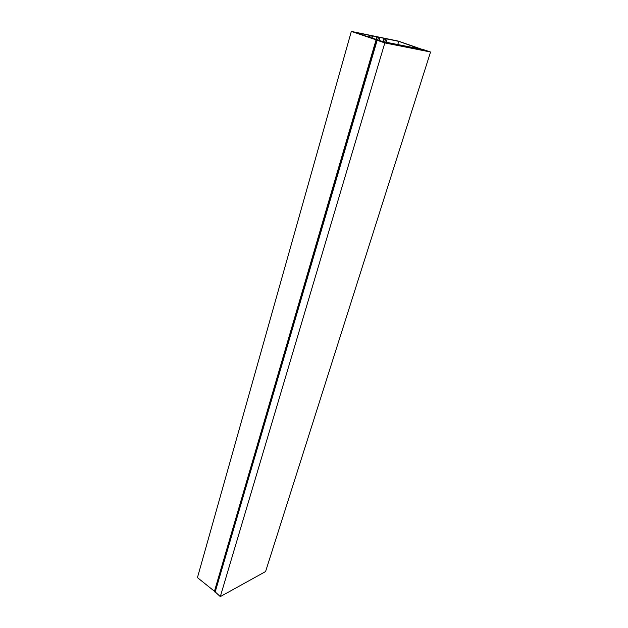 <?xml version="1.0" encoding="UTF-8"?>
<svg xmlns="http://www.w3.org/2000/svg" width="628" height="628" viewBox="0 0 628 628"><rect width="100%" height="100%" fill="white"/><g stroke="black" fill="none" stroke-linecap="round" stroke-linejoin="round"><path stroke-width="0.94" d="M384.831 42.924L220.31 596.6L265.573 571.566L430.557 52.006L384.831 42.924L376.957 40.2L386.401 42.743L353.666 32.067L369.335 35.294L368.762 37.248M369.335 35.294L383.873 38.284L382.915 41.503M376.682 36.809L375.842 39.682M383.873 38.284L398.733 41.354L397.783 44.486M398.733 41.354L420.627 49.062M420.713 48.803L422.212 49.541M422.236 49.479L424.41 50.287M424.442 50.201L398.285 41.087L351.335 31.4L197.443 577.619L215.074 591.749M430.557 52.006L422.581 49.353L428.995 51.567L384.501 42.704L351.335 31.4M369.782 35.529L369.24 37.413L369.766 35.529M376.062 39.894L214.368 591.552M220.31 596.6L215.192 591.921M426.734 51.111L421.09 49.157L380.576 41.118M426.75 51.08L386.495 43.065L380.599 41.04M377.145 37.052L376.329 39.847M377.24 37.091L376.423 39.878M378.519 37.476L377.695 40.263M384.336 38.536L383.425 41.605M384.438 38.567L383.527 41.629M385.694 38.952L384.823 41.888M369.884 35.576L369.335 37.445M371.172 35.961L370.614 37.884M377.153 40.286L215.082 592.298M377.122 37.044L376.305 39.839M379.901 37.806L379.053 40.671M384.312 38.528L383.402 41.605M387.052 39.274L386.189 42.162M372.577 36.306L371.98 38.355M376.957 40.2L214.98 592.055"/></g></svg>
